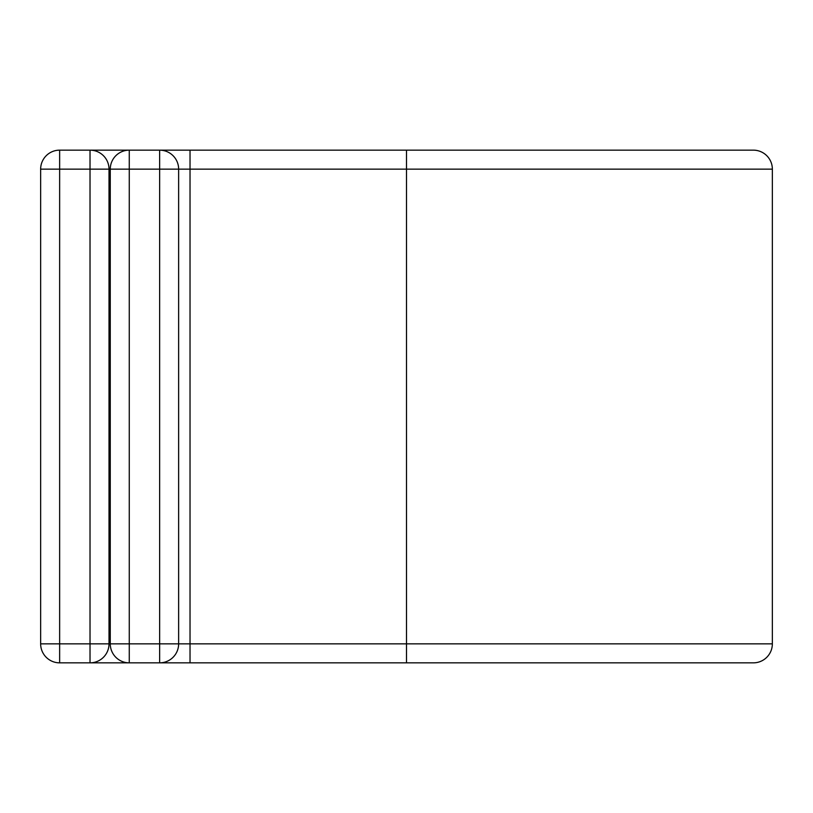 <?xml version="1.0" encoding="UTF-8"?>
<svg xmlns="http://www.w3.org/2000/svg" width="813" height="813" viewBox="0 0 813 813"><rect width="100%" height="100%" fill="white"/><g stroke="black" fill="none" stroke-linecap="round" stroke-linejoin="round"><path stroke-width="1.22" d="M90.019 662.849L90.019 169.145L59.644 169.145L59.644 150.151A18.994 18.994 0 0 0 40.65 169.145L59.644 169.145L59.644 662.849A18.994 18.994 0 0 1 40.65 643.855L109.013 643.855A18.994 18.994 0 0 1 90.019 662.849L59.644 662.849A18.994 18.994 0 0 1 40.65 643.855L40.65 169.145A18.994 18.994 0 0 1 59.644 150.151L90.019 150.151A18.994 18.994 0 0 1 109.013 169.145L109.013 643.855A18.994 18.994 0 0 1 90.019 662.849L129.267 662.849A18.994 18.994 0 0 1 110.273 643.855L110.273 169.145A18.994 18.994 0 0 1 129.267 150.151L159.643 150.151A18.994 18.994 0 0 1 178.636 169.145L178.636 643.855A18.994 18.994 0 0 1 159.643 662.849L129.267 662.849A18.994 18.994 0 0 1 110.273 643.855L159.643 643.855L159.643 169.145L129.267 169.145L129.267 662.849M90.019 150.151L129.267 150.151A18.994 18.994 0 0 0 110.273 169.145L109.013 169.145A18.994 18.994 0 0 0 90.019 150.151L90.019 169.145L109.013 169.145M406.5 662.849L406.5 150.151L753.356 150.151A18.994 18.994 0 0 1 772.35 169.145L772.35 643.855A18.994 18.994 0 0 1 753.356 662.849L159.643 662.849L159.643 643.855L178.636 643.855A18.994 18.994 0 0 1 159.643 662.849M190.029 150.151L159.643 150.151A18.994 18.994 0 0 1 178.636 169.145L190.029 169.145L190.029 150.151L406.5 150.151M190.029 662.849L190.029 643.855L178.636 643.855M772.35 643.855L190.029 643.855L190.029 169.145L772.35 169.145M159.643 150.151L159.643 169.145L178.636 169.145M110.273 169.145L129.267 169.145L129.267 150.151"/></g></svg>
